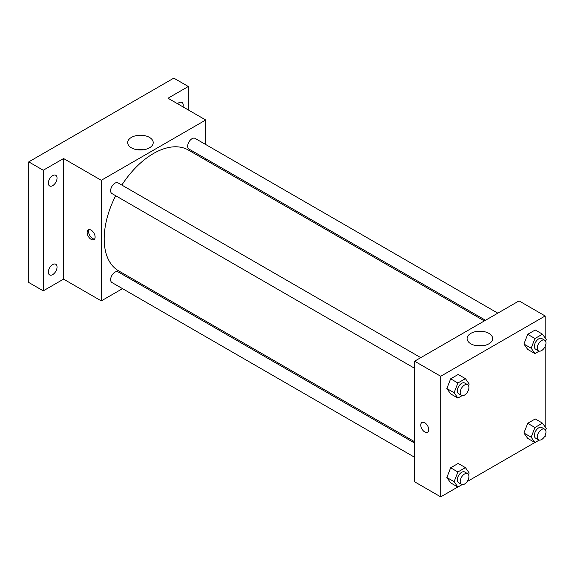 <?xml version="1.0" encoding="UTF-8"?>
<svg xmlns="http://www.w3.org/2000/svg" width="575" height="575" viewBox="0 0 575 575"><rect width="100%" height="100%" fill="white"/><g stroke="black" fill="none" stroke-linecap="round" stroke-linejoin="round"><path stroke-width="0.86" d="M122.511 288.643L101.279 300.897L63.566 279.127L43.254 290.849L28.75 282.476L28.75 161.877L173.808 78.128L188.312 86.502L188.312 109.954M135.973 280.873L134.823 281.534M52.684 274.62A6.153 3.551 -60 0 1 49.608 274.922A6.153 3.551 -60 0 1 48.667 269.991A6.153 3.551 -60 0 1 52.684 264.572A6.153 3.551 -60 0 1 55.761 264.263A6.153 3.551 -60 0 1 56.702 269.201A6.153 3.551 -60 0 1 52.684 274.62M52.684 185.646A6.153 3.551 -60 0 1 49.608 185.948A6.153 3.551 -60 0 1 48.667 181.017A6.153 3.551 -60 0 1 52.684 175.598A6.153 3.551 -60 0 1 55.761 175.289A6.153 3.551 -60 0 1 56.702 180.219A6.153 3.551 -60 0 1 52.684 185.646M63.566 279.127L63.566 158.528L43.254 170.25L28.75 161.877M43.254 290.849L43.254 170.25M101.279 300.897L101.279 180.298L63.566 158.528M101.279 180.298L205.721 120.003L168.008 98.232L188.312 86.502M131.409 147.833A12.772 7.374 180 0 1 127.672 142.614A12.772 7.374 180 0 1 140.444 135.24A12.772 7.374 180 0 1 153.216 142.614A12.772 7.374 180 0 1 145.331 149.428A12.772 7.374 180 0 1 131.409 147.833M177.553 103.744A6.153 3.551 -60 0 1 178.882 102.738A6.153 3.551 -60 0 1 181.959 102.429A6.153 3.551 -60 0 1 183.03 106.9M115.683 195.723A69.748 40.272 120 0 0 104.183 238.927A69.748 40.272 120 0 0 118.622 270.854L414.604 441.737M484.351 320.929L188.37 150.046A69.748 40.272 120 0 0 121.835 185.064M205.721 120.003L205.721 144.519M205.721 158.736L205.721 160.066M497.813 313.159L195.105 138.388A6.153 3.551 120 0 0 190.361 140.041A6.153 3.551 120 0 0 187.673 146.237A6.153 3.551 120 0 0 188.952 149.047L485.501 320.261M414.604 443.066L118.048 271.853A6.153 3.551 120 0 0 113.304 273.499A6.153 3.551 120 0 0 110.623 279.694A6.153 3.551 120 0 0 111.895 282.512L414.604 457.276M414.604 368.302L111.895 193.538A6.153 3.551 -60 0 1 111.895 186.429A6.153 3.551 -60 0 1 118.048 182.879L420.756 357.643M95.112 237.044A5.642 3.256 60 0 1 93.948 239.624A5.642 3.256 60 0 1 88.306 236.368A5.642 3.256 60 0 1 88.306 229.856A5.642 3.256 60 0 1 92.654 231.366A5.642 3.256 60 0 1 95.112 237.044M94.58 239.035A5.642 3.256 60 0 1 89.765 235.52A5.642 3.256 60 0 1 89.132 229.597M137.346 149.773A12.772 7.374 180 0 1 143.542 149.773M457.801 487.003L440.709 496.872L414.604 481.793L414.604 361.201L519.045 300.897L545.15 315.977L545.15 337.963M545.15 435.412L545.15 436.569L544.144 437.151M534.858 442.52L467.094 481.642M527.692 349.406L523.926 344.044L527.692 334.327L535.232 329.978L527.692 334.327L523.926 344.044L527.692 349.406L534.944 353.589L531.178 348.227L534.944 338.517L542.484 334.168L546.25 339.53L545.596 341.219M450.635 482.863L446.868 477.502L450.635 467.791L458.174 463.443L450.635 467.791L446.868 477.502L450.635 482.863L457.887 487.054L454.121 481.692L457.887 471.982L465.427 467.626L469.193 472.988L468.539 474.684M545.15 346.43L545.15 426.945M440.709 496.872L440.709 376.273L545.15 315.977M527.692 438.38L523.926 433.018L527.692 423.308L535.232 418.952L527.692 423.308L523.926 433.018L527.692 438.38L534.944 442.57L531.178 437.208L534.944 427.491L542.484 423.143L546.25 428.504L545.596 430.193M450.635 393.889L446.868 388.527L450.635 378.817L458.174 374.462L450.635 378.817L446.868 388.527L450.635 393.889L457.887 398.08L454.121 392.718L457.887 383L465.427 378.652L469.193 384.014L468.539 385.71M440.709 376.273L414.604 361.201M470.846 343.8A12.772 7.374 180 0 1 467.101 338.589A12.772 7.374 180 0 1 479.881 331.207A12.772 7.374 180 0 1 492.653 338.589A12.772 7.374 180 0 1 484.768 345.402A12.772 7.374 180 0 1 470.846 343.8M428.742 429.662A5.642 3.256 60 0 1 427.577 432.242A5.642 3.256 60 0 1 421.935 428.986A5.642 3.256 60 0 1 421.935 422.474A5.642 3.256 60 0 1 426.283 423.983A5.642 3.256 60 0 1 428.742 429.662M427.577 432.242A5.642 3.256 60 0 1 421.935 428.986A5.642 3.256 60 0 1 421.935 422.474M476.783 345.74A12.772 7.374 180 0 1 482.971 345.74M462.156 395.614L457.887 398.08M467.633 384.711L464.737 383.036A6.153 3.551 120 0 0 459.993 384.682A6.153 3.551 120 0 0 457.305 390.878A6.153 3.551 120 0 0 458.584 393.695L461.481 395.37A6.153 3.551 120 0 0 467.633 391.819A6.153 3.551 120 0 0 467.633 384.711A6.153 3.551 120 0 0 462.897 386.357A6.153 3.551 120 0 0 460.208 392.552A6.153 3.551 120 0 0 461.481 395.37M454.121 392.718L446.868 388.527M457.887 383L450.635 378.817M465.427 378.652L458.174 374.462M539.206 351.131L534.944 353.589M544.69 340.22L541.787 338.546A6.153 3.551 120 0 0 537.05 340.199A6.153 3.551 120 0 0 534.362 346.394A6.153 3.551 120 0 0 535.634 349.205L538.538 350.887A6.153 3.551 120 0 0 544.69 347.329A6.153 3.551 120 0 0 544.69 340.22A6.153 3.551 120 0 0 539.947 341.873A6.153 3.551 120 0 0 537.266 348.069A6.153 3.551 120 0 0 538.538 350.887M531.178 348.227L523.926 344.044M534.944 338.517L527.692 334.327M542.484 334.168L535.232 329.978M462.156 484.588L457.887 487.054M467.633 473.685L464.737 472.01A6.153 3.551 120 0 0 459.993 473.656A6.153 3.551 120 0 0 457.305 479.852A6.153 3.551 120 0 0 458.584 482.669L461.481 484.344A6.153 3.551 120 0 0 467.633 480.793A6.153 3.551 120 0 0 467.633 473.685A6.153 3.551 120 0 0 462.897 475.331A6.153 3.551 120 0 0 460.208 481.527A6.153 3.551 120 0 0 461.481 484.344M454.121 481.692L446.868 477.502M457.887 471.982L450.635 467.791M465.427 467.626L458.174 463.443M539.206 440.105L534.944 442.57M544.69 429.202L541.787 427.527A6.153 3.551 120 0 0 537.05 429.173A6.153 3.551 120 0 0 534.362 435.368A6.153 3.551 120 0 0 535.634 438.186L538.538 439.861A6.153 3.551 120 0 0 544.69 436.303A6.153 3.551 120 0 0 544.69 429.202A6.153 3.551 120 0 0 539.947 430.848A6.153 3.551 120 0 0 537.266 437.043A6.153 3.551 120 0 0 538.538 439.861M531.178 437.208L523.926 433.018M534.944 427.491L527.692 423.308M542.484 423.143L535.232 418.952"/></g></svg>
